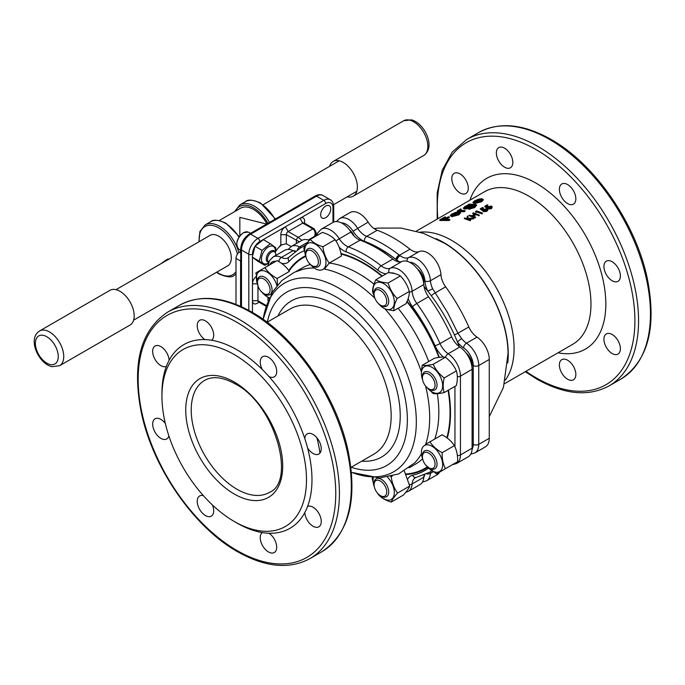<?xml version="1.0" encoding="UTF-8"?>
<svg xmlns="http://www.w3.org/2000/svg" width="685" height="685" viewBox="0 0 685 685"><rect width="100%" height="100%" fill="white"/><g stroke="black" fill="none" stroke-linecap="round" stroke-linejoin="round"><path stroke-width="1.03" d="M166.327 260.66L165.984 260.112C167.774 258.964 168.536 258.742 168.262 259.435M160.264 264.162L165.984 260.112M39.533 330.992L109.977 290.32A20.053 11.576 60 0 1 115.919 289.652A20.053 11.576 60 0 1 132.171 306.315A20.053 11.576 60 0 1 130.03 325.058L59.586 365.721A20.053 11.576 60 0 0 61.736 346.987A20.053 11.576 60 0 0 45.484 330.316A20.053 11.576 60 0 0 39.533 330.992C27.023 338.947 38.771 363.863 51.983 366.68L59.586 365.721M347.201 196.835A20.053 11.576 -120 0 0 347.269 196.852A20.053 11.576 -120 0 0 353.237 196.184A20.053 11.576 -120 0 0 355.387 177.458A20.053 11.576 -120 0 0 339.152 160.787A20.053 11.576 -120 0 0 333.184 161.454A20.053 11.576 -120 0 0 329.605 166.361M275.644 255.514A5.822 3.365 120 0 0 275.738 254.469A5.822 3.365 120 0 0 275.464 252.928L275.096 252.037A6.465 3.733 120 0 0 274.06 250.787A6.465 3.733 120 0 0 270.823 251.104A6.465 3.733 120 0 0 266.251 259.033A6.465 3.733 120 0 0 267.595 261.987A6.465 3.733 120 0 0 268.768 262.295M275.464 252.928A5.822 3.365 120 0 0 270.875 252.602A5.822 3.365 120 0 0 267.501 259.221A5.822 3.365 120 0 0 268.888 261.978M264.812 265.318L257.825 261.285L252.285 257.115L255.034 246.3L263.331 239.656L270.318 243.689L262.021 250.333L259.272 261.148L264.812 265.318L268.477 263.22M275.276 252.474A9.864 5.694 120 0 0 270.695 246.069A9.864 5.694 120 0 0 261.824 256.173A9.864 5.694 120 0 0 266.14 263.922A9.864 5.694 120 0 0 268.546 262.971M262.021 250.333L255.034 246.3M275.361 252.671L275.858 247.859L270.318 243.689M259.272 261.148L252.285 257.115M278.829 247.285L281.818 244.759M240.726 259.675A5.172 2.988 120 0 0 240.572 261.002L236 258.356A5.172 2.988 -60 0 1 239.656 252.02L240.726 252.637M209.25 235.845A17.656 10.198 60 0 1 209.97 235.357A17.656 10.198 60 0 1 218.798 236.231A17.656 10.198 60 0 1 230.34 251.789A17.656 10.198 60 0 1 227.625 265.943A17.656 10.198 60 0 1 226.838 266.319M240.572 261.002L240.572 306.332M240.726 251.404L239.656 252.02M236 258.356L236 304.414M219.2 220.536L240.623 208.171A25.876 14.942 60 0 1 253.561 209.456A25.876 14.942 60 0 1 266.936 223.884M239.836 235.897L239.836 217.376L266.602 224.072M374.078 484.68L374.078 483.533A10.352 5.977 60 0 1 376.219 478.798A10.352 5.977 60 0 1 387.796 487.36A10.352 5.977 60 0 1 386.571 496.719A10.352 5.977 60 0 1 381.399 496.214L380.406 495.64A8.948 5.163 -120 0 0 385.938 487.985A8.948 5.163 -120 0 0 378.822 480.339A8.948 5.163 -120 0 0 374.078 484.68A8.948 5.163 -120 0 0 374.875 488.679A8.948 5.163 -120 0 0 380.406 495.64M422.405 456.775L422.405 455.628A10.352 5.977 60 0 1 424.554 450.893A10.352 5.977 60 0 1 431.738 452.896A10.352 5.977 60 0 1 434.898 468.823A10.352 5.977 60 0 1 429.726 468.309L428.733 467.735A8.948 5.163 -120 0 0 435.001 465.064A8.948 5.163 -120 0 0 430.48 454.412A8.948 5.163 -120 0 0 422.405 456.775A8.948 5.163 -120 0 0 426.995 466.451A8.948 5.163 -120 0 0 428.733 467.735M422.405 377.855L422.405 376.707A10.352 5.977 60 0 1 424.554 371.972A10.352 5.977 60 0 1 426.173 371.493A10.352 5.977 60 0 1 435.566 379.225A10.352 5.977 60 0 1 434.898 389.902A10.352 5.977 60 0 1 433.271 390.373A10.352 5.977 60 0 1 429.726 389.388L428.733 388.815A8.948 5.163 -120 0 0 431.807 389.671A8.948 5.163 -120 0 0 434.273 381.16A8.948 5.163 -120 0 0 425.668 373.342A8.948 5.163 -120 0 0 422.405 377.855A8.948 5.163 -120 0 0 428.733 388.815M471.802 365.901A9.932 5.737 -120 0 0 466.673 353.854M374.078 294.148L374.078 293A10.352 5.977 60 0 1 374.361 290.834A10.352 5.977 60 0 1 376.219 288.265A10.352 5.977 60 0 1 385.107 292.093A10.352 5.977 60 0 1 388.429 303.618A10.352 5.977 60 0 1 386.571 306.186A10.352 5.977 60 0 1 381.399 305.681L380.406 305.108A8.948 5.163 -120 0 0 386.486 303.327A8.948 5.163 -120 0 0 382.153 291.784A8.948 5.163 -120 0 0 374.327 292.272A8.948 5.163 -120 0 0 374.078 294.148A8.948 5.163 -120 0 0 380.406 305.108M423.493 282.066A9.932 5.737 -120 0 0 418.312 270.113M305.733 254.683L305.733 253.544A10.352 5.977 60 0 1 307.873 248.801A10.352 5.977 60 0 1 319.45 257.363A10.352 5.977 60 0 1 318.225 266.73A10.352 5.977 60 0 1 313.045 266.217L312.06 265.643A8.948 5.163 -120 0 0 317.592 257.988A8.948 5.163 -120 0 0 310.476 250.35A8.948 5.163 -120 0 0 305.733 254.683A8.948 5.163 -120 0 0 306.529 258.69A8.948 5.163 -120 0 0 312.06 265.643M353.7 235.623A9.932 5.737 -120 0 0 350.095 230.768M257.397 282.588L257.397 281.441A10.352 5.977 60 0 1 259.546 276.706A10.352 5.977 60 0 1 266.739 278.709A10.352 5.977 60 0 1 269.899 294.636A10.352 5.977 60 0 1 264.718 294.122L263.734 293.548A8.948 5.163 -120 0 0 269.993 290.877A8.948 5.163 -120 0 0 265.472 280.225A8.948 5.163 -120 0 0 257.397 282.588A8.948 5.163 -120 0 0 261.987 292.264A8.948 5.163 -120 0 0 263.734 293.548M404.321 471.057L409.741 486.033C408.919 488.285 406.813 491.291 403.405 495.049L391.212 502.088C392.034 499.836 394.14 496.83 397.548 493.072C394.158 488.379 392.043 482.942 391.212 476.734L390.63 476.546M373.316 477.753A15.036 8.682 -120 0 0 373.06 480.288A15.036 8.682 -120 0 0 374.318 486.795M378.694 494.373A15.036 8.682 -120 0 0 394.329 492.575A15.036 8.682 -120 0 0 387.522 477.18M372.512 477.685L372.203 478.43L374.421 487.249M377.289 492.883L378.54 494.767C381.459 497.944 385.689 500.384 391.212 502.088M391.212 476.734L392.248 476.135M397.548 493.072L409.741 486.033M429.923 441.816L442.116 434.778C447.476 437.647 451.552 441.26 454.36 445.635C456.741 450.225 457.828 455.568 457.64 461.664L445.447 468.703C443.067 464.122 441.971 458.779 442.167 452.674C436.807 449.805 432.723 446.192 429.923 441.816L425.65 444.282M427.02 466.476A15.036 8.682 -120 0 0 440.575 470.775A15.036 8.682 -120 0 0 439.547 454.189A15.036 8.682 -120 0 0 425.693 445.01A15.036 8.682 -120 0 0 422.645 458.89M424.066 462.658L424.469 463.36M425.924 465.355L436.482 473.883L445.447 468.703M421.335 453.932L423.065 460.406M442.167 452.674L454.36 445.635M422.225 365.268L434.418 358.229C439.359 357.159 443.015 356.834 445.396 357.253C450.336 361.046 453.992 365.602 456.373 370.91C457.666 375.055 457.666 379.935 456.373 385.544L444.18 392.582C442.895 388.464 442.895 383.583 444.18 377.949C439.239 374.147 435.583 369.6 433.203 364.292C428.262 365.362 424.606 365.687 422.225 365.268L421.292 371.578M427.02 387.547A15.036 8.682 -120 0 0 432.029 391.888A15.036 8.682 -120 0 0 442.664 385.749A15.036 8.682 -120 0 0 432.029 367.331A15.036 8.682 -120 0 0 422.645 379.969M426.678 387.231L433.203 393.567C435.566 393.986 439.222 393.652 444.18 392.582M433.203 364.292L445.396 357.253M444.18 377.949L456.373 370.91M375.911 279.694L388.104 272.656C393.464 273.007 397.548 274.094 400.348 275.935C404.63 280.379 407.618 285.559 409.305 291.459C409.51 294.79 408.414 298.865 406.025 303.703L393.841 310.742C393.644 307.419 394.731 303.335 397.12 298.497C392.847 294.088 389.859 288.907 388.155 282.974C382.795 282.631 378.711 281.535 375.911 279.694C373.53 284.506 372.434 288.591 372.631 291.938L374.524 297.11M378.694 303.84A15.036 8.682 -120 0 0 391.221 308.926A15.036 8.682 -120 0 0 391.221 291.553A15.036 8.682 -120 0 0 376.176 282.871A15.036 8.682 -120 0 0 374.318 296.262M397.12 298.497L409.305 291.459M385.304 309.235L393.841 310.742M388.155 282.974L400.348 275.935M310.194 239.425L322.378 232.386C327.909 234.09 332.131 236.53 335.051 239.707C338.45 244.391 340.565 249.837 341.395 256.036L329.202 263.074C325.803 258.391 323.697 252.945 322.866 246.737C317.36 245.05 313.139 242.618 310.194 239.425C306.794 243.166 304.679 246.172 303.849 248.441L306.075 257.26M310.348 264.384A15.036 8.682 -120 0 0 325.983 262.578A15.036 8.682 -120 0 0 315.348 244.16A15.036 8.682 -120 0 0 304.714 250.299A15.036 8.682 -120 0 0 305.964 256.798M322.866 246.737L335.051 239.707M324.433 269.068L329.202 263.074A113.265 65.392 -120 0 1 358.743 273.632A113.265 65.392 -120 0 1 374.001 284.138M308.935 262.894L313.961 267.998M264.915 267.63L277.108 260.591C282.468 263.46 286.553 267.073 289.353 271.448L277.16 278.487C271.799 275.618 267.724 272.005 264.915 267.63L255.959 272.801L258.057 286.219M276.945 285.662A15.036 8.682 -120 0 0 274.539 280.002A15.036 8.682 -120 0 0 260.685 270.823A15.036 8.682 -120 0 0 257.637 284.703M259.058 288.471L259.461 289.173M262.012 292.289A15.036 8.682 -120 0 0 269.351 297.667M277.476 285.029L277.16 278.487M260.916 291.168L269.059 298.283M466.04 352.981A10.352 5.977 60 0 1 470.047 357.656A10.352 5.977 60 0 1 471.948 366.869M472.111 442.553A10.352 5.977 60 0 1 472.188 443.794A10.352 5.977 60 0 1 472.111 444.942M211.622 340.265A11.645 6.722 -120 0 0 211.28 327.036A11.645 6.722 -120 0 0 199.635 320.315A11.645 6.722 -120 0 0 199.635 333.758A11.645 6.722 -120 0 0 204.969 339.606A106.081 61.248 -120 0 0 169.118 360.301A11.645 6.722 -120 0 0 160.898 346.619A11.645 6.722 -120 0 0 155.084 346.036A11.645 6.722 -120 0 0 153.294 355.369A11.645 6.722 -120 0 0 160.898 365.627A11.645 6.722 -120 0 0 166.369 366.389A106.081 61.248 -120 0 0 161.951 393.113L161.951 396.281A102.202 59.004 -120 0 0 234.219 521.456L236.967 523.04A106.081 61.248 -120 0 0 262.312 532.579A11.645 6.722 -120 0 0 262.655 545.799A11.645 6.722 -120 0 0 274.291 552.521A11.645 6.722 -120 0 0 274.291 539.078A11.645 6.722 -120 0 0 268.965 533.238A106.081 61.248 -120 0 0 304.808 512.543A11.645 6.722 -120 0 0 313.028 526.226A11.645 6.722 -120 0 0 318.85 526.799A11.645 6.722 -120 0 0 320.64 517.466A11.645 6.722 -120 0 0 313.028 507.208A11.645 6.722 -120 0 0 307.565 506.446A106.081 61.248 -120 0 0 307.565 447.913A11.645 6.722 -120 0 0 318.85 454.035L318.85 454.035A11.645 6.722 -120 0 0 318.85 440.592A11.645 6.722 -120 0 0 307.205 433.87A11.645 6.722 -120 0 0 304.808 438.64A106.081 61.248 -120 0 0 268.965 376.553A11.645 6.722 -120 0 0 274.291 376.861A11.645 6.722 -120 0 0 276.706 371.535A11.645 6.722 -120 0 0 271.62 359.813A11.645 6.722 -120 0 0 262.655 356.697A11.645 6.722 -120 0 0 260.24 362.022A11.645 6.722 -120 0 0 262.312 369.532A106.081 61.248 -120 0 0 236.967 349.804A106.081 61.248 -120 0 0 211.622 340.265A106.081 61.248 -120 0 0 204.969 339.606M268.965 376.553A106.081 61.248 -120 0 0 262.312 369.532M307.565 447.913A106.081 61.248 -120 0 0 304.808 438.64M304.808 512.543A106.081 61.248 -120 0 0 307.565 506.446M262.312 532.579A106.081 61.248 -120 0 0 268.965 533.238M203.376 495.657A11.645 6.722 -120 0 0 199.635 495.974A11.645 6.722 -120 0 0 197.229 501.309A11.645 6.722 -120 0 0 202.306 513.022A11.645 6.722 -120 0 0 211.28 516.147A11.645 6.722 -120 0 0 213.694 510.813A11.645 6.722 -120 0 0 212.401 504.965M165.325 423.424A11.645 6.722 -120 0 0 155.084 418.8L155.084 418.8A11.645 6.722 -120 0 0 155.084 432.244A11.645 6.722 -120 0 0 166.72 438.965A11.645 6.722 -120 0 0 168.87 435.891M169.118 360.301A106.081 61.248 -120 0 0 166.369 366.389M454.215 186.782A11.645 6.722 -120 0 0 465.86 193.504A11.645 6.722 -120 0 0 465.86 180.061A11.645 6.722 -120 0 0 454.215 173.331A11.645 6.722 -120 0 0 454.215 186.782M496.36 152.943A11.645 6.722 -120 0 0 501.446 164.657A11.645 6.722 -120 0 0 510.419 167.774A11.645 6.722 -120 0 0 512.825 162.448A11.645 6.722 -120 0 0 507.748 150.726A11.645 6.722 -120 0 0 498.774 147.609A11.645 6.722 -120 0 0 496.36 152.943M561.786 183.991A11.645 6.722 -120 0 0 561.786 197.434A11.645 6.722 -120 0 0 573.431 204.156L573.431 204.156A11.645 6.722 -120 0 0 573.431 190.713A11.645 6.722 -120 0 0 561.786 183.991L561.786 183.991M612.167 261.738A11.645 6.722 -120 0 0 606.345 261.165A11.645 6.722 -120 0 0 604.564 270.498A11.645 6.722 -120 0 0 612.167 280.756A11.645 6.722 -120 0 0 617.99 281.329A11.645 6.722 -120 0 0 619.771 272.005A11.645 6.722 -120 0 0 612.167 261.738M617.99 340.65A11.645 6.722 -120 0 0 606.345 333.929A11.645 6.722 -120 0 0 606.345 347.372A11.645 6.722 -120 0 0 617.99 354.094A11.645 6.722 -120 0 0 617.99 340.65M575.845 374.489A11.645 6.722 -120 0 0 570.759 362.776A11.645 6.722 -120 0 0 561.786 359.651A11.645 6.722 -120 0 0 559.38 364.985A11.645 6.722 -120 0 0 564.457 376.699A11.645 6.722 -120 0 0 573.431 379.824A11.645 6.722 -120 0 0 575.845 374.489M296.374 243.543L296.374 240.503A2.586 1.49 -60 0 1 298.206 237.335L312.839 228.884A2.586 1.49 -60 0 1 314.132 228.756L304.072 222.95A2.586 1.49 120 0 0 302.779 223.079L288.145 231.53A2.586 1.49 120 0 0 286.313 234.698L286.313 243.783L291.125 246.583M314.132 228.756L316.187 232.677L314.672 236.282L308.216 240.007M254.966 246.429A10.352 5.977 120 0 0 252.465 254.238A2.586 1.49 180 0 1 248.809 254.238A12.938 7.466 -60 0 1 257.954 238.397L323.817 200.362A2.586 1.49 60 0 1 325.649 203.539L300.039 218.327L302.779 223.079L312.839 228.884C314.954 230.485 315.562 232.951 314.672 236.282L314.672 236.839M304.611 223.259L304.611 220.964A6.465 3.733 -60 0 0 300.039 218.327L285.397 226.778L288.145 231.53L298.206 237.335L301.914 240.349M286.313 243.783L280.824 245.007L280.824 234.698L286.313 234.698L299.396 241.805M252.465 257.277L252.465 283.813A6.465 3.733 -60 0 1 256.019 276.62M257.954 285.945L257.954 300.715A2.586 1.49 120 0 0 258.493 301.897L266.003 306.238M257.226 283.813L252.465 283.813L252.465 300.715L257.954 300.715L266.242 305.501M257.038 303.352L259.024 302.213L257.038 303.352A6.465 3.733 -60 0 1 252.465 300.715L252.465 312.454M280.824 234.698A6.465 3.733 -60 0 1 285.397 226.778L259.786 241.565A10.352 5.977 120 0 0 255.137 246.163M267.647 266.054A41.4 23.898 -60 0 1 268.143 264.855M275.558 251.549A41.4 23.898 -60 0 1 280.824 245.007M316.187 235.272A41.4 23.898 -60 0 1 316.616 235.708M320.674 214.79A7.115 4.11 -60 0 1 323.782 207.632A7.115 4.11 -60 0 1 329.262 205.723A7.115 4.11 -60 0 1 330.735 208.985A7.115 4.11 -60 0 1 327.627 216.143A7.115 4.11 -60 0 1 322.147 218.053A7.115 4.11 -60 0 1 320.674 214.79M336.472 221.555L339.563 218.609A18.76 10.832 60 0 1 357.579 228.216A15.524 8.965 -120 0 0 364.728 235.4A15.524 8.965 -120 0 0 366.689 236.334A129.371 74.691 60 0 1 399.115 254.974L400.066 255.71A15.524 8.965 -120 0 0 401.419 256.584A15.524 8.965 -120 0 0 408.568 257.654A18.76 10.832 60 0 1 422.285 263.049A18.76 10.832 60 0 1 430.428 280.739A15.524 8.965 -120 0 0 432.706 288.856L447.536 312.506L457.948 333.235L461.681 338.647A3.879 0.771 141.8 0 0 457.529 342.14A125.021 72.182 -120 0 0 454.378 334.854C448.041 320.948 440.344 307.89 431.276 295.68A125.021 72.182 -120 0 0 427.791 291.134A125.021 72.182 -120 0 0 424.041 286.51M432.706 288.856L427.791 291.134A19.403 11.2 60 0 1 424.948 280.987A14.882 8.588 -120 0 0 409.639 262.269M400.066 255.71A3.879 1.944 125.8 0 0 396.983 260.24A125.021 72.182 -120 0 0 396.221 259.658A125.021 72.182 -120 0 0 395.887 259.401A125.021 72.182 -120 0 0 367.734 243.355M399.115 254.974A3.879 1.815 128.1 0 0 395.887 259.401A125.492 72.456 -120 0 0 364.437 241.317A19.403 11.2 60 0 1 361.98 240.152A19.403 11.2 60 0 1 353.049 231.179A14.882 8.588 -120 0 0 341.37 222.856M457.374 455.568A3.879 2.243 0 0 0 460.44 454.926A18.76 10.832 60 0 1 456.561 463.514L468.232 456.775A18.76 10.832 -120 0 0 472.111 448.187L472.111 369.361A18.76 10.832 -120 0 0 459.858 347.012A15.524 8.965 60 0 1 451.672 336.857A129.371 74.691 -120 0 0 428.502 296.733A15.524 8.965 60 0 1 423.801 284.566A18.76 10.832 -120 0 0 415.658 266.876A18.76 10.832 -120 0 0 401.941 261.482A15.524 8.965 60 0 1 394.791 260.411A15.524 8.965 60 0 1 392.83 259.076A129.371 74.691 -120 0 0 360.062 240.161A15.524 8.965 60 0 1 358.101 239.228A15.524 8.965 60 0 1 350.951 232.044A18.76 10.832 -120 0 0 332.936 222.437L321.265 229.175A18.76 10.832 60 0 1 339.281 238.782L335.881 240.932M409.502 484.526A3.879 2.406 3.9 0 0 412.139 483.935A18.76 10.832 60 0 1 408.286 491.376L419.956 484.646A18.76 10.832 -120 0 0 423.801 477.197A15.524 8.965 60 0 1 424.195 474.919M295.201 251.498A15.524 8.965 60 0 1 293.034 250.693A18.76 10.832 -120 0 0 284.66 250.308L272.998 257.046A18.76 10.832 60 0 1 281.364 257.432A3.879 2.406 116.1 0 0 278.846 261.584M339.563 218.609L350.086 212.538A18.76 10.832 60 0 1 368.102 222.145A15.524 8.965 -120 0 0 375.252 229.329A15.524 8.965 -120 0 0 377.212 230.254A129.371 74.691 60 0 1 409.972 249.169A15.524 8.965 -120 0 0 411.942 250.513A15.524 8.965 -120 0 0 419.092 251.583A18.76 10.832 60 0 1 432.8 256.978A18.76 10.832 60 0 1 440.952 274.659A15.524 8.965 -120 0 0 445.652 286.835A129.371 74.691 60 0 1 468.814 326.959A15.524 8.965 -120 0 0 477.008 337.114A18.76 10.832 60 0 1 489.261 359.462L489.261 438.289A18.76 10.832 60 0 1 485.374 446.868L474.859 452.948A18.76 10.832 60 0 0 478.738 444.36A3.879 2.243 0 0 1 473.249 444.36L473.249 365.533A14.882 8.588 -120 0 0 463.531 347.809A19.403 11.2 60 0 1 457.529 342.14A125.021 72.182 -120 0 1 459.301 346.627M288.205 249.426L291.288 246.48L301.811 240.409A18.76 10.832 60 0 1 309.32 240.409M439.684 472.033A18.76 10.832 60 0 1 437.107 474.739L426.584 480.819A18.76 10.832 60 0 0 430.428 473.369A3.879 2.406 3.9 0 1 426.627 473.823M310.048 264.573A113.265 65.392 -120 0 0 302.111 268.023L295.86 271.628M374.926 298.283A113.265 65.392 -120 0 0 349.598 278.915A113.265 65.392 -120 0 0 323.637 268.922M314.227 267.998A113.265 65.392 -120 0 0 302.753 269.333L294.199 272.356L281.8 280.576L272.296 292.187L263.1 319.304M351.456 472.35L379.558 477.942L398.542 473.969L414.553 462.991A113.265 65.392 -120 0 0 421.455 453.718M425.359 445.113A113.265 65.392 -120 0 0 429.683 417.636A113.265 65.392 -120 0 0 425.573 386.015M373.573 454.326A83.81 48.387 -120 0 0 373.796 454.198A83.81 48.387 -120 0 0 373.813 454.189A83.81 48.387 -120 0 0 386.657 387.025A83.81 48.387 -120 0 0 331.9 313.182A83.81 48.387 -120 0 0 290.003 309.021A83.81 48.387 -120 0 0 289.986 309.029A83.81 48.387 -120 0 0 289.764 309.166M236.967 523.04L234.219 521.456A102.202 59.004 -120 0 0 306.486 479.731A102.202 59.004 -120 0 0 234.219 354.556A102.202 59.004 -120 0 0 161.951 396.281M481.641 201.732L483.31 199.849L481.778 198.676L478.404 199.249L474.534 200.902L472.821 202.477L474.362 203.659L481.641 201.732L481.478 201.142L483.13 199.266M469.747 208.206L472.068 207.178L473.703 205.346L475.21 205.611M468.352 205.252L468.129 204.661L469.276 204.618L465.106 206.348L463.428 208.06L463.634 208.66L464.901 209.096L469.567 208.266M474.054 205.38L473.874 204.789L475.287 205.269L473.746 206.819L469.645 208.223L468.737 208.745L468.908 209.336L474.842 207.495L476.323 205.192M460.671 210.843L461.305 209.747L460.885 208.899L457.297 210.911L464.002 211.143L464.901 210.62L460.474 210.252L461.091 209.156M457.297 210.911L457.512 211.502L464.165 211.733L465.072 211.211L464.901 210.62M454.035 215.492L459.113 212.555M459.258 212.478L459.233 211.793L456.124 212.23L451.869 213.985L450.216 215.604L451.586 216.1L458.787 214.242L460.294 212.093L459.19 212.718M450.216 215.604L451.783 216.691L458.959 214.825L460.474 212.684M446.346 219.157L449.369 217.419L449.172 216.828L448.238 216.828L444.24 219.14L441.508 219.286L445.498 216.982L444.608 217.077L439.701 219.902L448.778 219.936L449.677 219.414L445.164 219.131L449.172 216.828M439.701 219.902L439.941 220.493L448.949 220.519L449.848 220.005L449.677 219.414M442.93 219.183L445.729 217.565L445.498 216.982M490.88 206.939L490.803 206.373L491.428 206.981L490.794 207.846L488.414 208.171L487.96 209.045L491.428 208.677L492.267 206.947L491.359 206.074L486.975 206.896L485.751 206.202L487.771 205.029L487.172 204.841L484.732 206.253L484.834 206.827L487.138 208.154L488.148 207.29L491.385 207.272M485.853 206.767L487.874 205.603L487.771 205.029M491.428 208.677L492.267 206.947M481.272 209.413L483.302 208.24L482.6 207.486L480.159 208.891L482.565 210.792L483.576 209.927L486.812 209.91M486.299 209.576L486.222 209.019L486.855 209.619L486.222 210.483L483.841 210.817L483.379 211.682L486.855 211.314L487.763 210.141L486.778 208.719L482.394 209.541L481.178 208.839L483.199 207.675M475.553 211.554L475.904 212.513L476.82 211.982L482.069 213.925L482.54 213.061L476.649 210.92L475.553 211.554L482.54 213.061M472.804 216.503L475.852 214.739L479.252 215.552L479.192 214.996L473.301 212.855L472.761 213.163L475.167 213.951L472.119 215.715L469.182 215.227L475.073 217.368L475.604 217.059L472.727 215.929L475.775 214.174L479.192 214.996M469.182 215.227L469.285 215.801L475.133 217.933L475.604 217.059M472.761 213.163L472.873 213.737L475.253 214.525M469.079 219.217L473.549 218.849L474.191 217.881L467.787 218.429L468.078 215.869L467.316 216.306L467.067 218.472L464.302 218.044L470.193 220.185L470.723 219.876L467.872 218.755L474.191 217.881M464.302 218.044L464.404 218.618L470.252 220.75L470.723 219.876M467.872 218.994L468.078 215.869M505.342 380.072A88.108 50.87 -120 0 0 505.932 308.087A88.108 50.87 -120 0 0 451.783 240.461A88.108 50.87 -120 0 0 419.948 232.181M507.782 362.913A91.182 52.642 -120 0 0 443.777 242.576A91.182 52.642 -120 0 0 436.037 238.645M508.056 353.708A91.054 52.574 -120 0 0 508.056 353.357A91.054 52.574 -120 0 0 444.445 243.184L423.433 233.337L401.102 228.062L377.735 228.096L374.156 228.627M399.072 261.884A125.021 72.182 -120 0 0 396.983 260.24A19.403 11.2 60 0 0 398.679 261.336A19.403 11.2 60 0 0 399.74 261.91M417.662 269.239A10.352 5.977 60 0 1 423.647 283.042M349.427 229.86A10.352 5.977 60 0 1 354.222 236.171M409.125 467.812L415.375 464.199A113.265 65.392 -120 0 0 422.508 458.881M434.795 438.999A113.265 65.392 -120 0 0 438.828 412.353A113.265 65.392 -120 0 0 437.33 393.669M428.716 361.526A113.265 65.392 -120 0 0 398.096 308.284M421.463 372.075A113.265 65.392 -120 0 0 384.936 308.807M473.549 218.849L473.481 218.292M470.252 220.75L470.193 220.185M475.852 214.739L475.775 214.174M478.712 215.861L478.652 215.304M475.133 217.933L475.073 217.368M475.904 212.513L475.801 211.939M476.82 211.982L476.717 211.408M482.069 213.925L482.009 213.369M486.855 211.314L487.694 209.584M483.31 211.117L486.795 210.757M482.565 210.792L483.49 209.362L486.222 209.019M480.159 208.891L482.48 210.226M483.576 209.927L483.49 209.362M487.883 208.48L491.368 208.112M487.138 208.154L488.062 206.724L490.803 206.373M484.732 206.253L487.052 207.589M488.148 207.29L488.062 206.724M448.949 220.519L448.778 219.936M451.783 216.691L451.586 216.1M458.959 214.825L458.787 214.242M460.654 213.001L460.294 212.093M459.292 213.121L459.104 212.53L457.828 214.208L452.648 215.587L459.233 211.793M451.92 215.51L451.441 215.004L452.725 213.925L457.503 212.29L451.92 215.51L451.441 215.004L451.655 215.595L452.931 214.516L452.725 213.925M452.931 214.516L455.782 213.283M460.722 210.021L460.508 209.43L460.474 210.252M459.318 210.834L459.164 210.355M464.165 211.733L464.002 211.143M472.068 207.178L471.897 206.587L473.874 204.789M473.703 205.346L473.523 204.755M474.842 207.495L476.161 204.609L469.037 204.139L468.129 204.661M468.737 208.745L474.688 206.913M476.657 205.62L476.161 204.609M464.901 209.096L464.704 208.505L471.897 206.587M463.428 208.06L464.704 208.505M471.4 204.635L472.47 205.029L471.1 206.468L465.646 207.983L464.635 207.632L465.98 206.271L471.4 204.635L472.419 205.38M464.918 207.863L466.194 206.861L465.98 206.271M466.194 206.861L471.597 205.226M474.362 203.659L474.166 203.068L481.478 201.142M472.821 202.477L474.166 203.068M480.879 199.198L481.906 199.626L480.63 201.047L475.073 202.546L474.063 202.195L475.33 200.868L480.879 199.198L481.88 199.96M474.328 202.435L475.544 201.458L475.33 200.868M475.544 201.458L481.075 199.789M43.532 335.393A16.175 9.333 -120 0 0 35.868 347.415A16.175 9.333 -120 0 0 50.108 364.488A16.175 9.333 -120 0 0 57.771 352.467A16.175 9.333 -120 0 0 43.532 335.393M409.587 120.123A20.053 11.576 -120 0 0 403.628 120.783L411.248 119.832C424.203 122.743 436.345 146.984 423.673 155.521A20.053 11.576 -120 0 0 425.83 136.794A20.053 11.576 -120 0 0 409.587 120.123M236.779 243.663A9.196 5.309 -60 0 1 242.781 233.26M238.448 248.886C235.186 243.672 236.83 238.286 243.363 232.729L248.141 232.095A9.71 5.608 120 0 0 243.595 232.737A9.71 5.608 120 0 0 237.335 241.017A9.71 5.608 120 0 0 238.448 248.886L240.726 250.556M242.139 242.61A10.301 5.951 -60 0 1 244.545 238.431M267.904 223.319A27.811 16.055 -120 0 0 253.561 207.863A27.811 16.055 -120 0 0 235.52 211.117M274.959 219.251A29.112 16.808 -120 0 0 259.966 203.111A29.112 16.808 -120 0 0 245.41 201.673L239.921 204.841A29.112 16.808 60 0 1 254.477 206.279A29.112 16.808 60 0 1 269.47 222.419M238.937 237.181A29.112 16.808 -120 0 0 225.202 223.182A29.112 16.808 -120 0 0 210.646 221.743L205.157 224.911A29.112 16.808 60 0 1 219.714 226.35A29.112 16.808 60 0 1 238.894 252.559M236 274.06A29.112 16.808 60 0 1 234.27 275.327L236 274.334M216.828 272.108A27.811 16.055 -120 0 0 218.798 273.358A27.811 16.055 -120 0 0 236 271.594M237.438 254.161A27.811 16.055 -120 0 0 218.798 227.934A27.811 16.055 -120 0 0 199.232 241.625M249.34 234.039L315.203 196.013A2.586 1.49 60 0 1 316.504 196.141L250.633 234.167A12.938 7.466 120 0 0 241.488 250.016A2.586 1.49 180 0 1 240.726 248.955C241.189 242.593 244.057 237.618 249.34 234.039A2.586 1.49 60 0 1 250.633 234.167L257.954 238.397A2.586 1.49 60 0 1 259.786 241.565M322.969 195.499A12.938 7.466 120 0 0 316.504 196.141L323.817 200.362A12.938 7.466 -60 0 1 330.29 199.729L322.969 195.499C320.914 194.232 318.328 194.403 315.203 196.013M248.809 310.399L248.809 254.238L241.488 250.016L241.488 306.752M333.723 222.051L333.723 206.707A2.586 1.49 180 0 1 332.97 207.76L332.97 222.419L332.97 207.76A10.352 5.977 120 0 0 325.649 203.539M234.219 493.988A68.569 39.584 60 0 1 185.738 410.015A68.569 39.584 60 0 1 234.219 382.016A68.569 39.584 60 0 1 282.708 465.997A68.569 39.584 60 0 1 234.219 493.988M204.627 380.398A64.69 37.35 -120 0 0 194.711 432.235A64.69 37.35 -120 0 0 236.967 489.236A64.69 37.35 -120 0 0 269.308 492.438C296.596 481.692 274.908 403.773 235.024 383.797C222.599 377.015 212.461 375.885 204.627 380.398M350.951 232.044L339.281 238.782A15.524 8.965 -120 0 0 346.43 245.966A15.524 8.965 -120 0 0 348.4 246.891A129.371 74.691 60 0 1 381.16 265.814A15.524 8.965 -120 0 0 383.12 267.15A15.524 8.965 -120 0 0 390.27 268.22A18.76 10.832 60 0 1 403.987 273.615A18.76 10.832 60 0 1 412.139 291.305A15.524 8.965 -120 0 0 416.831 303.472A129.371 74.691 60 0 1 440.001 343.596A15.524 8.965 -120 0 0 448.187 353.751A18.76 10.832 60 0 1 460.44 376.099L460.44 454.926L472.111 448.187M472.111 369.361L460.44 376.099A3.879 2.243 180 0 1 457.332 376.741M454.951 446.894L454.951 386.366M459.858 347.012L448.187 353.751A3.879 2.064 123.6 0 0 445.455 357.305M451.672 336.857L440.001 343.596A3.879 0.565 156 0 1 435.001 345.677A125.492 72.456 -120 0 0 412.524 306.76A19.403 11.2 60 0 1 408.183 298.566M443.495 357.082A19.403 11.2 60 0 1 435.001 345.677M428.502 296.733L416.831 303.472A3.879 0.565 144 0 0 412.524 306.76M408.046 478.661A19.403 11.2 60 0 1 412.524 475.27A3.879 3.117 77.5 0 0 416.112 477.471L429.461 472.316A129.371 74.691 60 0 0 431.738 470.903M412.524 475.27A125.492 72.456 -120 0 0 428.45 468.155M423.801 284.566L412.139 291.305A3.879 2.064 176.4 0 1 409.322 292.033M416.112 477.471L415.315 477.779A15.524 8.965 -120 0 0 412.139 483.935L423.801 477.197M401.941 261.482L390.27 268.22A3.879 3.16 67.5 0 0 389.089 272.733M395.031 273.683A14.882 8.588 -120 0 0 390.613 272.895M386.177 273.769A19.403 11.2 60 0 1 380.38 271.902A19.403 11.2 60 0 1 377.923 270.233A125.492 72.456 -120 0 0 346.139 251.883A19.403 11.2 60 0 1 343.682 250.719A19.403 11.2 60 0 1 339.178 247.234M360.062 240.161L348.4 246.891A3.879 2.603 110.2 0 0 346.139 251.883M392.83 259.076L381.16 265.814A3.879 1.807 128.2 0 0 377.923 270.233M305.69 245.007L300.09 248.235L288.95 257.217A3.879 3.117 42.5 0 0 289.07 261.43A19.403 11.2 60 0 1 281.458 263.288M304.234 250.744A125.492 72.456 -120 0 0 289.07 261.43M300.09 248.235A129.371 74.691 60 0 1 305.245 245.701M293.034 250.693L281.364 257.432A15.524 8.965 -120 0 0 288.291 257.757L288.95 257.217M275.798 261.345A14.882 8.588 -120 0 0 269.83 264.795M461.681 338.647A15.524 8.965 -120 0 0 466.485 343.185A18.76 10.832 60 0 1 478.738 365.533L478.738 444.36L489.261 438.289M489.261 359.462L478.738 365.533A3.879 2.243 180 0 1 473.249 365.533M477.008 337.114L466.485 343.185A3.879 2.064 123.6 0 0 463.531 347.809M472.076 449.257A14.882 8.588 -120 0 0 473.249 444.36M468.814 326.959L457.948 333.235A3.879 0.548 156.3 0 1 454.378 334.854M445.652 286.835L435.009 292.975A3.879 0.582 144.3 0 0 431.276 295.68M440.952 274.659L430.428 280.739A3.879 2.064 176.4 0 1 424.948 280.987M430.685 471.605A15.524 8.965 -120 0 0 430.428 473.369L433.091 471.837M419.092 251.583L408.568 257.654A3.879 3.16 67.5 0 0 407.147 261.319M423.809 477.12A14.882 8.588 -120 0 0 424.734 474.688M409.972 249.169L399.458 255.248A3.879 1.807 128.2 0 0 396.221 259.658M377.212 230.254L366.689 236.334A3.879 2.603 110.2 0 0 364.437 241.317M368.102 222.145L353.049 231.179M291.288 246.48A18.76 10.832 60 0 1 299.662 246.874A3.879 2.406 116.1 0 0 297.367 249.939M307.839 242.148L299.662 246.874A15.524 8.965 -120 0 0 301.314 247.533M295.672 251.147A14.882 8.588 -120 0 0 293.103 250.727M250.684 312.3A142.309 82.166 -120 0 0 179.538 305.253L167.645 312.12A142.309 82.166 60 0 1 238.8 319.167A142.309 82.166 60 0 1 331.763 444.574A142.309 82.166 60 0 1 309.945 558.609L321.839 551.742A142.309 82.166 -120 0 0 343.656 437.706A142.309 82.166 -120 0 0 250.684 312.3M236.967 322.335A139.723 80.667 -120 0 0 138.165 379.379A139.723 80.667 -120 0 0 236.967 550.5A139.723 80.667 -120 0 0 335.761 493.457A139.723 80.667 -120 0 0 236.967 322.335M351.448 472.265A108.983 62.926 -120 0 0 416.326 421.857A108.983 62.926 -120 0 0 339.255 288.376A108.983 62.926 -120 0 0 263.16 319.347M351.157 467.264A100.07 57.771 -120 0 0 406.976 411.086A100.07 57.771 -120 0 0 336.592 297.196A100.07 57.771 -120 0 0 267.347 322.104M361.74 461.151A90.172 52.06 -120 0 0 398.918 400.126A90.172 52.06 -120 0 0 336.472 305.347A90.172 52.06 -120 0 0 277.939 315.99M319.955 453.093A96.748 55.853 -120 0 0 316.855 437.741M478.669 132.548C499.237 121.51 523.391 123.822 551.117 139.466C594.529 163.784 635.509 222.882 647.119 277.699C657.009 326.925 648.293 360.704 620.978 379.036A142.309 82.166 -120 0 0 642.795 265.001A142.309 82.166 -120 0 0 549.824 139.594A142.309 82.166 -120 0 0 478.669 132.548L466.776 139.415L452.271 152.027L442.262 170.205L437.184 192.939L437.193 219.089M620.978 379.036L609.085 385.903A142.309 82.166 -120 0 0 630.902 271.868A142.309 82.166 -120 0 0 537.93 146.462A142.309 82.166 -120 0 0 466.776 139.415M525.934 371.321A139.723 80.667 -120 0 0 536.107 377.795A139.723 80.667 -120 0 0 634.901 320.751A139.723 80.667 -120 0 0 536.107 149.63A139.723 80.667 -120 0 0 437.826 218.712M558.01 352.801A98.614 56.932 -120 0 0 604.941 290.645A98.614 56.932 -120 0 0 536.107 183.195A98.614 56.932 -120 0 0 469.901 200.2M504.468 383.72L572.728 344.307A88.108 50.87 -120 0 0 586.232 273.709A88.108 50.87 -120 0 0 528.674 196.064A88.108 50.87 -120 0 0 484.62 191.697L416.36 231.11M427.663 467.358A122.247 70.581 60 0 1 406.308 474.508M406.042 473.977A121.639 70.23 -120 0 0 427.243 466.905M448.452 390.116A122.247 70.581 60 0 1 447.288 438.075M446.843 437.741A121.639 70.23 -120 0 0 450.045 412.712A121.639 70.23 -120 0 0 448.058 390.347M407.113 301.332A122.247 70.581 60 0 1 439.316 357.356M438.914 357.416A121.639 70.23 -120 0 0 406.933 301.742M340.967 253.518A122.247 70.581 60 0 1 382.307 276.004M381.913 276.226A121.639 70.23 -120 0 0 341.07 254.084M288.753 270.575A122.247 70.581 60 0 1 305.544 255.796M305.741 256.37A121.639 70.23 -120 0 0 289.087 271.054M116.013 289.669L210.757 234.972M263.168 204.712L339.221 160.804M133.609 320.152L228.353 265.446M333.552 204.712L356.817 191.278M168.681 259.555L168.304 259.024M333.184 161.454L403.628 120.783M353.237 196.184L423.673 155.521M248.141 232.095L250.727 233.242M216.503 272.287L219.063 273.949C226.855 277.297 231.915 277.75 234.27 275.327M245.41 201.673C247.79 199.249 252.859 199.703 260.608 203.051L275.43 218.977M205.157 224.911L199.909 231.53L198.915 241.814M239.921 204.841L234.604 211.648M210.646 221.743C213.026 219.32 218.095 219.774 225.853 223.122L239.27 236.676M316.187 232.677L316.187 235.965M240.726 306.409L240.726 248.955M333.723 206.707C333.561 203.197 332.413 200.876 330.29 199.729M452.357 464.713L456.561 463.514M405.708 492.369L408.286 491.376M316.658 235.691L317.763 232.806L321.265 229.175M268.032 265.831L269.479 260.702L272.998 257.046M267.972 297.581L267.972 300.783M470.758 454.146L474.859 452.948M422.491 482.017L426.584 480.819M321.839 551.742C349.153 533.409 357.87 499.622 347.98 450.405C336.378 395.587 295.389 336.489 251.986 312.172C224.252 296.528 200.106 294.216 179.538 305.253M309.945 558.609C289.378 569.646 265.232 567.334 237.498 551.69C194.095 527.373 153.106 468.275 141.504 413.457C131.614 364.232 140.331 330.453 167.645 312.12M431.815 470.955L429.461 472.316M290.234 308.892L267.124 322.241M525.292 371.69L536.638 378.985C564.371 394.628 588.518 396.94 609.085 385.903M508.056 353.357L503.449 387.402L489.261 416.651M374.044 454.052L350.925 467.401"/></g></svg>
